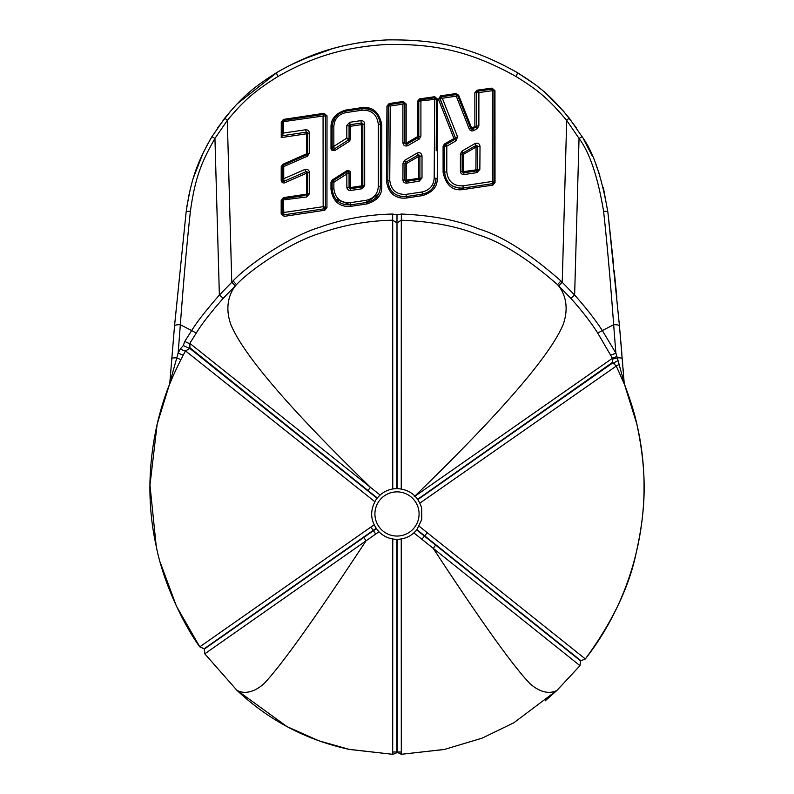 <?xml version="1.0" encoding="UTF-8"?>
<svg xmlns="http://www.w3.org/2000/svg" width="794" height="794" viewBox="0 0 794 794"><rect width="100%" height="100%" fill="white"/><g stroke="black" fill="none" stroke-linecap="round" stroke-linejoin="round"><path stroke-width="1.19" d="M189.945 348.526L183.285 345.598L180.357 348.993L178.144 353.002L169.817 382.887L174.521 325.977L186.114 212.246C191.404 175.682 199.006 159.455 211.929 136.697L224.831 118.038C240.473 99.121 250.765 88.888 276.689 72.601C314.742 50.588 347.921 42.271 387.065 39.899C432.135 39.452 468.341 44.95 517.311 72.601C538.213 85.722 549.458 94.337 569.169 118.038L582.071 136.687C593.078 151.396 601.683 176.576 607.886 212.246L619.469 325.977A6.68 1.767 174.9 0 0 613.663 324.746L615.856 353.002L602.318 330.542C594.785 319.049 585.555 307.218 574.628 295.06L560.921 280.957C529.707 253.425 502.324 236.076 478.772 228.9C457.662 220.246 431.867 215.293 401.377 214.043L397 214.846L392.623 214.043C367.056 214.608 342.71 219.035 319.585 227.312C289.492 236.324 247.162 265.484 233.079 280.957L219.372 295.06C206.003 310.394 196.773 322.225 191.682 330.542L184.794 341.39A6.68 0.923 -149.3 0 0 189.835 343.355L189.945 348.526L377.061 498.275M189.131 348.288A6.68 1.409 158.4 0 0 189.538 347.484L377.299 497.977M184.794 341.39L183.285 345.598M392.752 488.945L392.693 220.206C367.523 220.762 343.594 225.02 320.895 233.009C291.329 241.704 250.05 269.771 236.493 284.639L223.193 298.286C210.271 313.114 201.398 324.548 196.555 332.587L189.835 343.355L380.108 495.029M196.555 332.587A6.68 1.002 -146.7 0 1 191.682 330.542L180.337 324.746C183.742 278.952 187.096 241.128 190.411 211.254C195.245 175.99 202.569 160.358 214.946 138.404L227.312 120.42C242.527 102.178 252.581 92.283 277.969 76.502C315.565 54.975 348.427 46.757 387.164 44.434C431.767 43.978 467.636 49.456 516.021 76.502C536.496 89.206 547.523 97.553 566.688 120.42L579.044 138.394C589.654 152.577 597.832 176.863 603.589 211.254C606.993 242.21 610.348 280.034 613.663 324.746L602.318 330.542A6.68 1.002 -33.3 0 1 597.445 332.587C590.26 321.471 581.387 310.037 570.797 298.286L557.507 284.639C527.246 258.159 500.538 241.455 477.373 234.538C456.669 226.191 431.311 221.417 401.307 220.206L401.248 488.945M189.806 348.497L185.518 350.898L183.374 354.868A6.68 0.834 -152.1 0 1 178.144 353.002L180.337 324.746A6.68 1.767 5.1 0 0 174.521 325.977M180.357 348.993A6.68 0.863 -151.1 0 0 185.518 350.898L374.808 501.659M377.18 498.126L293.691 431.41M183.374 354.868L180.893 359.642C171.315 378.996 170.799 381.934 169.37 384.812L169.38 384.683C164.596 396.692 160.517 409.833 157.162 424.115C147.833 466.009 147.505 506.592 156.15 545.855C163.495 583.888 184.407 625.9 199.78 646.842L374.073 524.834M378.946 531.791L204.783 653.829L236.781 690.145L287.041 726.629L318.96 740.822L349.598 749.467L392.693 754.3L392.752 538.977M277.324 72.234L237.148 103.885M231.352 110.187L217.695 127.745M210.837 138.513L205.874 147.476M203.056 153.153L193.359 177.896M191.384 184.714L188.635 196.317M314.335 54.617L291.557 64.513M613.504 263.866L607.886 212.246L603.291 187.255M599.798 175.275L595.897 164.517M592.195 155.823L583.679 139.407M576.305 127.745L563.571 111.249L546.699 94.109M540.793 89.047L538.898 87.509M534.124 83.817L517.311 72.601A6.68 0.953 120.6 0 1 516.021 76.502M619.469 325.977L624.183 382.887L616.918 356.476L612.412 358.293L597.445 332.587M419.192 526.263L585.337 658.96C611.698 623.002 628.491 588.364 635.716 555.066C645.373 511.981 648.033 476.817 636.838 424.115C634.595 413.466 630.515 400.325 624.62 384.683L624.183 382.887A6.68 6.67 175.6 0 0 624.63 384.812L616.273 366.064L419.927 503.088M623.508 374.113L623.072 368.634M622.665 363.523L622.258 358.541A6.68 1.141 175.3 0 0 617.275 357.856A6.68 0.635 -19.5 0 1 612.65 358.868L612.412 358.293L414.25 496.707C500.399 413.227 550.044 355.831 563.184 324.498C571.571 300.648 559.442 286.674 557.507 284.639L560.921 280.957M621.821 353.241L620.839 341.618M620.342 335.892L619.935 331.247M616.849 297.601L614.199 270.685M190.411 211.254A6.68 1.598 6.5 0 0 186.114 212.246L174.521 326.046L169.817 382.887A6.68 6.67 4.4 0 1 169.37 384.812M160.14 562.112L176.407 606.14L199.78 646.842L204.038 648.837L376.108 528.357M401.248 538.977L401.307 754.3L444.303 749.486L482.176 738.132L513.877 722.748L557.219 690.145L579.977 665.67L413.892 532.893M401.307 752.007L392.732 752.017M416.939 529.658L580.94 660.717L585.337 658.96C636.53 593.614 655.983 504.885 636.838 424.115L624.63 384.812M281.255 137.59L306.732 133.759L306.722 153.748L282.773 164.318L281.225 166.7L281.205 180.387C281.731 182.59 282.942 183.384 284.848 182.759L306.712 173.102L306.732 194.113L283.398 197.637L281.185 200.207L281.165 213.804L284.143 216.375L324.736 210.251L326.949 207.681L327.009 115.874L324.031 113.304L283.478 119.398L281.265 121.968L281.255 137.59L282.217 135.943L282.217 121.671L283.051 120.48M361.33 123.02L362.054 123.11A1.34 1.34 0 0 0 361.339 123.02L361.598 185.865L350.531 187.533L350.531 173.082C350.551 171.127 349.221 170.402 346.541 170.889L332.19 180.04L330.989 182.233L330.979 189.091C333.341 207.145 346.829 206.827 350.948 206.311L366.947 203.919C377.1 200.783 382.043 195.036 381.775 186.679L381.785 124.866C379.314 112.123 372.664 106.386 361.826 107.637L345.847 110.029C335.733 113.145 330.79 118.892 331.019 127.268L331.009 148.26C330.969 150.205 332.299 150.939 334.999 150.453L349.34 141.302L350.551 139.109L350.551 126.266L361.607 124.608L362.828 124.311L362.64 123.606M417.376 101.443L417.386 136.737L406.171 143.218L406.171 104.014L403.193 101.443L389.159 103.548L386.946 106.098L386.479 180.655C388.594 198.48 402.201 198.619 406.459 198.004L422.418 195.612C432.532 192.505 437.474 186.798 437.246 178.491L437.702 99.3L434.745 96.719L419.609 98.873L417.376 101.443L418.785 101.146L418.785 136.528L417.386 136.737L418.13 137.65L418.785 136.548L418.785 101.146L434.695 99.359L434.179 178.064C433.673 185.558 429.653 190.193 422.09 191.969L406.022 194.371C396.414 194.728 390.985 190.034 389.755 180.298L390.211 106.019L402.895 104.123L402.895 142.791C403.461 145.61 405.109 146.553 407.828 145.63L419.262 139.039L420.899 136.191L420.909 101.324L419.907 99.885L435.062 97.722L419.649 99.945M438.496 99.389L453.94 138.533L444.382 144.051L443.082 146.304L443.102 172.308C446 185.349 452.659 191.096 463.081 189.548L492.806 185.121L495.019 182.56L494.95 90.695L492.002 88.114L477.095 90.188L474.852 92.759L474.872 126.435L471.705 128.271L458.644 95.191L455.845 93.573L440.531 95.856L438.496 99.389L439.886 98.585L455.379 137.828L453.94 138.533L454.823 139.426L445.206 144.984L444.571 146.086L444.571 165.877M419.748 178.729A1.34 1.34 0 0 0 419.897 178.154L406.191 180.198L406.29 163.663L418.498 156.507L418.498 178.283L418.795 179.434L419.351 179.216A1.34 1.34 0 0 0 419.45 179.116M477.492 169.638L477.363 170.224A1.34 1.34 0 0 0 477.492 169.638L463.269 171.693L463.259 154.453L476.053 147.059L475.924 169.807L477.055 172.606L479.854 169.38L480.023 146.374C479.546 143.575 477.909 142.622 475.1 143.516L462.058 151.029L460.411 153.877L460.401 171.296C460.619 173.479 461.87 174.561 464.172 174.541L477.055 172.606M417.674 499.257L612.442 362.451L612.65 358.868M616.918 356.476L615.856 353.002A6.68 0.834 -27.9 0 1 610.626 354.868M619.211 364.347L616.273 366.064L614.04 363.87L611.966 363.454L612.442 362.451A6.68 1.459 25.2 0 0 612.75 363.235L614.715 362.382L614.04 363.87M614.715 362.382L617.702 360.784M417.783 499.406L611.966 363.454M504.736 438.526L417.892 499.565M612.095 363.424L612.75 363.235M580.593 660.668L579.977 665.67L580.593 660.668L416.82 529.806M580.722 660.995L416.701 529.955M397.189 539.334L397.228 752.057L396.811 539.334M396.831 751.958L397 539.334C390.033 539.235 384.058 536.754 379.056 531.901C370.361 521.896 369.349 511.157 376.019 499.704C381.18 492.528 388.167 488.826 397 488.588L397 222.538L397.189 488.588M401.377 214.043L401.307 220.206L397 222.846L392.693 220.206L392.623 214.043M397 214.846L396.811 488.588M199.78 646.842L204.425 648.797L209.904 644.976M376.326 528.675L204.425 648.797L204.783 653.829L236.781 690.145C237.406 690.591 247.748 697.509 263.459 684.2C280.342 666.821 314.523 619.052 366.004 540.873L363.851 537.409L204.306 649.075L204.783 653.829M375.691 534.074L373.418 530.71L363.851 537.409M370.808 527.107L373.319 530.541L376.217 528.516M306.286 132.161L307 132.251A1.34 1.34 0 0 0 306.286 132.161L306.732 133.759L307.774 133.452L307.596 132.747A1.34 1.34 0 0 0 307.338 132.499M282.773 164.318L282.972 165.301L307.02 154.721L307.774 153.56L306.722 153.748L307 154.731L282.664 165.499M307.685 154.016A1.34 1.34 0 0 0 307.774 153.54L307.774 133.412L306.325 132.161L282.217 135.764M306.325 132.161L305.581 129.769L283.676 133.015L282.217 135.486M281.265 121.968L323.069 116.013L323.158 206.688L283.815 212.494L283.299 198.758L282.217 200.009L282.217 213.626L281.165 213.804M283.478 119.398L282.217 121.671L282.217 135.943L282.227 121.522M324.031 113.304L323.982 114.336L283.299 120.41L323.982 114.336A1.27 1.27 0 0 1 325.441 115.587L325.441 207.542L325.441 115.587L325.441 207.542L324.855 208.604M327.009 115.874L323.069 116.013L323.922 114.346A1.27 1.161 81.5 0 1 325.262 115.487M326.949 207.681L323.158 206.688L324.359 208.792L325.441 207.542L324.359 208.792L283.676 214.876L324.359 208.792L283.676 214.876L283.815 212.494L282.217 213.566L282.217 200.009L283.299 198.758L305.035 195.503M324.736 210.251L324.359 208.792M284.143 216.375L283.676 214.876A1.27 1.27 0 0 1 282.217 213.626L282.217 213.566A1.27 1.181 180 0 0 283.577 214.757M281.185 200.207L306.683 196.972L309.481 193.726L309.412 172.487C308.985 169.866 307.447 168.874 304.797 169.489L283.746 178.71L283.726 166.591L307.427 156.21L309.382 153.212L309.362 133.025C309.144 130.831 307.883 129.75 305.581 129.769M283.398 197.637L283.299 198.758M306.732 194.113L306.712 195.255L307.824 193.994L306.732 194.113M284.848 182.759L284.004 181.32L306.127 171.593L307.784 172.794L307.695 194.55A1.34 1.34 0 0 0 307.824 193.964L309.481 193.726M306.772 171.603A1.34 1.34 0 0 0 305.958 171.663L284.004 181.32L305.958 171.663L306.712 173.102L307.784 172.844L307.536 172.05M305.958 171.663L306.772 171.554M281.205 180.387L282.217 180.159L282.217 166.462L283.726 166.591L282.972 165.301L282.217 166.462L282.892 165.341M282.793 181.231L283.349 181.429M281.225 166.7L282.227 166.343M307.02 154.721L307.427 156.21M307.774 153.53L307 154.731L307.774 153.53L309.382 153.212M307.774 133.412L309.362 133.025M306.712 195.255A1.34 1.34 0 0 0 307.268 195.026L306.683 196.972M307.784 172.794L309.412 172.487M305.998 171.633L304.797 169.489M283.855 181.131A1.27 1.112 180 0 1 282.217 180.069L282.217 180.159A1.27 1.27 0 0 0 284.004 181.32L283.746 178.71L282.217 180.069L282.217 166.462L282.972 165.301M457.543 136.747L442.318 98.238L456.272 96.153L469.224 128.906C470.217 130.851 471.785 131.397 473.919 130.534L477.224 128.638L478.871 125.789L478.891 92.57L492.449 90.685L492.349 181.429L463.041 185.836C453.453 186.193 448.034 181.538 446.784 171.861L446.804 146.175L456.123 140.796L457.543 136.747L455.389 137.848L440.005 98.456A1.27 1.161 -98.5 0 1 440.938 96.858L456.252 94.565L456.272 96.153L457.622 95.349L457.284 94.873M422.001 177.935L422.011 155.902C421.435 153.073 419.788 152.13 417.068 153.073L404.632 160.338L403.005 163.147L402.895 179.871C403.124 182.094 404.384 183.176 406.687 183.136L419.222 181.181L422.001 177.935L419.897 178.184L419.897 156.2L422.011 155.902M333.877 188.684L333.877 182.213L346.839 173.975L346.849 187.225C347.077 189.409 348.338 190.491 350.63 190.471L361.905 188.793L364.694 185.548L364.674 123.884C364.436 121.68 363.176 120.599 360.893 120.638L349.608 122.316L346.809 125.561L346.819 138.116L333.847 146.354L333.827 126.613C334.314 119.04 338.333 114.376 345.906 112.619L362.024 110.217C371.572 109.83 377.001 114.495 378.301 124.221L378.321 186.312C377.855 193.865 373.835 198.52 366.252 200.296L350.154 202.688C340.586 203.046 335.157 198.371 333.877 188.684L332.13 188.932L332.13 182.064L333.877 182.213L332.726 180.992L347.087 171.851L346.839 173.975L349.062 172.903L349.072 187.583L350.521 188.704L350.63 190.471M283.676 133.015L283.299 120.41L323.982 114.336A1.27 1.27 0 0 1 325.441 115.587M440.005 98.456L442.318 98.238L440.878 96.858L456.252 94.565L457.622 95.349L456.252 94.565L457.622 95.349L470.782 128.678L472.549 129.194A2.005 0.516 60 0 1 473.919 130.534M455.845 93.573L457.622 95.349L470.723 128.529L457.622 95.349L458.644 95.191M440.531 95.856L440.878 96.858A1.27 1.27 0 0 0 439.886 98.585A1.27 1.27 0 0 1 440.878 96.858M471.884 129.333A1.34 1.34 0 0 0 472.579 129.174L471.705 128.271L470.723 128.529A1.34 1.34 0 0 0 471.17 129.085M472.579 129.174L471.884 129.362M471.15 129.104L470.723 128.539M472.549 129.194L476.469 126.196L474.872 126.435L475.814 127.308L476.469 126.186L476.469 92.432L476.469 126.186L478.871 125.789M476.38 126.623A1.34 1.34 0 0 0 476.469 126.186L475.814 127.308M474.852 92.759L478.891 92.57L477.095 90.188M476.678 91.727L476.469 92.432A1.27 1.27 0 0 1 477.561 91.171L492.518 89.097L493.947 90.208L492.518 89.097L492.449 90.685L493.957 90.347L493.957 182.322L492.349 181.429L492.876 183.613L463.071 188.069L492.876 183.613L492.806 185.121M492.002 88.114L492.637 89.087M494.95 90.695L493.957 90.754M495.019 182.56L493.957 182.352L493.957 90.347L492.518 89.097L493.679 89.563M463.081 189.548L463.071 188.069C452.163 188.466 445.99 183.156 444.571 172.129L444.571 146.086L446.804 146.175L445.216 144.974L454.843 139.416L455.389 137.848M443.102 172.308L446.784 171.861M445.216 176.665L447.111 180.814M449.841 184.049L452.223 185.846M452.997 186.292L459.309 188.188M443.082 146.304L444.571 146.086A1.27 1.27 0 0 1 445.206 144.984L444.571 146.086M444.382 144.051L445.216 144.974A1.27 1.231 -120 0 0 444.61 146.027M454.843 139.416L456.123 140.796M493.957 115.725L493.957 182.322A1.27 1.211 180 0 1 492.955 183.493M493.957 182.352A1.27 1.27 0 0 1 492.876 183.613M493.66 89.533L493.957 90.347M476.648 92.283A1.27 1.151 -97.9 0 1 477.631 91.161M475.834 127.298A2.005 0.536 60 0 1 477.224 128.638M470.733 128.559L469.224 128.906M388.286 105.761A1.27 1.241 -98.5 0 1 389.338 104.56L388.246 105.81L390.211 106.019L389.338 104.56L403.402 102.466L402.895 104.123L404.871 103.716L404.88 143.277L407.828 145.63M389.159 103.548L389.328 104.57L388.246 105.81A1.27 1.27 0 0 1 389.328 104.57L389.1 104.619M386.946 106.098L388.246 105.81L388.216 110.227M403.193 101.443L403.412 102.466L389.328 104.57M406.171 104.014L404.871 103.716L404.871 143.059A1.34 1.34 0 0 0 405.049 143.664M406.816 144.18A1.34 1.34 0 0 1 406.21 144.339L406.826 144.19L406.171 143.218L404.871 143.059L405 143.684M406.776 144.21L418.15 137.64L419.262 139.039M418.785 136.548L420.899 136.191M419.609 98.873L419.877 99.885L418.785 101.146A1.27 1.27 0 0 1 419.877 99.885L418.785 101.146M434.745 96.719L434.695 99.359L436.511 98.982L435.062 97.722A1.27 1.26 81.9 0 1 436.502 98.952M437.702 99.3L436.511 98.982L436.194 150.771M437.246 178.491L436.025 178.322C435.459 186.858 430.884 192.138 422.289 194.163L426.596 192.882M436.412 115.596L436.511 98.982L435.062 97.722A1.27 1.27 0 0 1 436.511 98.982M430.179 190.639L431.043 189.865M432.809 187.88L435.588 181.945M388.385 184.952L389.695 188.218M390.311 189.28L390.926 190.173M392.117 191.602L394.211 193.488M394.618 193.786L398.538 195.81M400.543 196.376L402.558 196.674M404.454 196.723L406.28 196.555C395.352 196.952 389.179 191.612 387.79 180.516L388.246 105.81M422.418 195.612L422.289 194.163L406.28 196.555L406.022 194.371M418.865 101.056A1.27 1.221 -98.1 0 1 419.907 99.885L419.877 99.885M404.871 143.118L402.895 142.791M404.136 102.565L403.412 102.466A1.27 1.241 81.5 0 1 404.831 103.667M403.412 102.466A1.27 1.27 0 0 1 404.871 103.716M462.912 172.715A1.34 1.34 0 0 0 463.627 172.824L463.269 171.693L462.128 171.544L463.587 172.834L476.41 170.918L477.492 169.668L477.641 146.711L480.023 146.374M477.641 146.711L475.735 145.61A2.005 0.496 -120 0 0 475.1 143.516M477.631 146.771L476.053 147.059L475.685 145.639L476.301 145.441M477.502 146.146L477.631 146.761M477.492 169.668L479.854 169.38M463.587 172.834L464.172 174.541M475.735 145.61L462.763 153.093L462.128 154.195L462.128 171.573L460.401 171.296M462.316 172.238L462.128 171.573A1.34 1.34 0 0 0 462.336 172.229M462.128 154.215L462.783 153.083L462.128 154.215L463.259 154.453L462.783 153.083A1.34 1.34 0 0 0 462.445 153.371M462.128 154.195L460.411 153.877M462.763 153.093L462.058 151.029M419.897 156.2L417.981 155.098L417.068 153.073M419.758 155.624L419.897 156.249L418.498 156.507L417.932 155.128L418.537 154.929M417.981 155.098L405.605 162.343L404.98 163.435L404.88 180.119L406.339 181.379L418.825 179.434L419.222 181.181M418.825 179.434L419.897 178.184M405.665 181.27A1.34 1.34 0 0 0 406.379 181.369L406.191 180.198L404.88 180.079A1.34 1.34 0 0 0 405.089 180.764M406.339 181.379L406.687 183.136M404.88 180.119L402.895 179.871M405.625 162.333L404.98 163.455L405.625 162.333L404.98 163.455L406.29 163.663L405.625 162.333A1.34 1.34 0 0 0 405.287 162.621M404.98 163.435L403.005 163.147M405.605 162.343L404.632 160.338M332.14 181.895L332.726 180.992L332.13 182.064L332.13 188.932L330.979 189.091M332.19 180.04L332.726 180.992L347.107 171.832A1.27 1.27 0 0 1 349.062 172.903L350.531 173.082M330.989 182.233L332.13 182.064L332.726 180.992M346.541 170.889L347.087 171.851A1.27 1.211 57.5 0 1 348.983 172.874M349.836 188.625L350.561 188.704L350.531 187.533L346.849 187.225M362.679 186.332A1.34 1.34 0 0 0 362.828 185.746L361.598 185.865L361.717 187.037A1.34 1.34 0 0 0 362.272 186.808M350.521 188.704L361.746 187.027L362.828 185.776L362.828 124.271L361.369 123.02L350.144 124.698L349.062 125.948L349.062 138.871L346.819 138.116L348.467 139.942L349.062 138.881L350.551 139.109M362.828 185.776L364.694 185.548M361.369 123.02L360.893 120.638M350.154 124.698L349.608 124.906A1.34 1.34 0 0 0 349.211 125.402L349.062 125.978L350.551 126.266L349.608 122.316M334.999 150.453L334.085 149.103L348.477 139.942L334.085 149.103L333.847 146.354L332.13 147.972L332.13 127L332.13 148.031L331.009 148.26M331.019 127.268L332.13 127C332.686 118.385 337.261 113.066 345.866 111.061L341.599 112.321M337.996 114.564L337.202 115.269M335.326 117.373L332.547 123.378M381.785 124.866L380.405 124.608L380.405 186.53C379.869 195.126 375.294 200.445 366.669 202.47L378.718 193.696M378.291 116.639L377.954 116.063M375.413 112.947L374.887 112.47M372.297 110.624L369.617 109.393M369.031 109.205L365.746 108.55M380.405 125.7L380.405 124.608L378.301 124.221M378.986 193.141L379.969 190.262M332.676 193.061L333.768 195.999M335.812 199.175L350.63 204.872C339.743 205.279 333.579 199.969 332.13 188.932C333.45 199.83 339.614 205.14 350.63 204.872L350.154 202.688M366.947 203.919L366.669 202.47L350.63 204.872L350.948 206.311M345.847 110.029L345.866 111.061L361.905 108.669C372.753 108.222 378.917 113.532 380.405 124.608C379.135 113.74 372.972 108.431 361.905 108.669L362.024 110.217M334.026 148.974A1.27 1.151 180 0 1 332.13 147.972L332.13 148.031A1.27 1.27 0 0 0 334.085 149.103M348.467 139.942L348.477 139.942A1.27 1.26 180 0 0 349.062 138.871A1.27 1.27 0 0 1 348.477 139.942L349.34 141.302M349.062 138.881L349.062 125.948L346.809 125.561M362.828 124.271L364.674 123.884M361.746 187.027L361.905 188.793M211.929 136.697L214.946 138.404L219.372 295.06L223.193 298.286M233.079 280.957L236.493 284.639C234.558 286.674 222.429 300.648 230.816 324.498C243.371 354.819 289.909 409.079 370.431 487.288L367.989 490.533M224.831 118.038L227.312 120.42L231.759 282.237L235.213 285.88M171.742 358.551A6.68 1.141 4.7 0 1 176.675 357.856L180.893 359.642M397 536.049A22.083 22.083 0 0 1 374.917 513.966A22.083 22.083 0 0 1 397 491.873A22.083 22.083 0 0 1 419.083 513.966A22.083 22.083 0 0 1 397 536.049M579.977 665.67L557.219 690.145C556.594 690.591 546.252 697.509 530.541 684.2C514.026 667.426 481.591 622.159 433.246 548.386A4.675 0.645 -51.4 0 0 435.529 544.992M582.071 136.687L579.044 138.394L574.628 295.06L570.797 298.286M569.169 118.038L566.688 120.42L562.241 282.237L558.787 285.88M607.886 212.246A6.68 1.598 173.5 0 0 603.589 211.254M392.296 39.74C350.72 40.802 312.181 51.759 276.689 72.601A6.68 0.953 59.4 0 0 277.969 76.502M427.222 532.655L421.892 539.315M614.228 362.63L613.831 363.771M283.676 214.876A1.27 1.27 0 0 1 282.217 213.626M455.379 137.828L455.478 138.424A1.34 1.34 0 0 0 455.379 137.828M455.419 138.632A1.34 1.34 0 0 1 455.25 139.01L454.823 139.426M463.071 188.069L463.041 185.836M418.785 136.528L418.13 137.65L418.785 136.528A1.34 1.34 0 0 1 418.706 136.965M406.459 198.004L406.28 196.555M386.479 180.655L389.755 180.298M434.179 178.064L436.025 178.322C435.34 186.947 430.765 192.227 422.289 194.163L422.09 191.969M477.204 170.432A1.34 1.34 0 0 1 476.936 170.69L476.39 170.918M463.627 172.824L462.902 172.745M419.897 178.154L419.768 178.739M406.379 181.369L405.655 181.29M405.059 180.784L404.88 180.079M349.251 188.118L349.062 187.414A1.34 1.34 0 0 0 349.271 188.099M362.828 185.746L362.699 186.332M362.282 186.818L361.717 187.037M361.826 107.637L361.905 108.669M381.775 186.679L378.321 186.312M366.669 202.47L366.252 200.296M332.18 125.839L332.13 127C332.755 118.356 337.341 113.036 345.866 111.061L345.906 112.619M332.13 127L333.827 126.613M332.408 48.692L301.502 59.848M290.138 65.227L284.232 68.324M211.929 136.687L207.045 145.252M203.105 153.043L202.51 154.314M196.436 168.854L193.299 178.114M190.332 188.773L186.818 206.758M169.38 384.683L157.162 424.115L149.967 485.094L156.22 546.173M349.003 749.338L392.693 754.3C395.71 753.516 397.069 752.772 396.772 752.057L401.307 754.3L444.848 749.377M557.219 690.145L545.23 700.824M397 488.588C409.694 489.402 417.922 495.883 421.674 508.041L421.763 519.494L416.8 529.826C411.639 535.99 405.039 539.166 397 539.334M580.94 660.717L585.337 658.96M236.781 690.145C268.858 720.426 306.464 740.197 349.598 749.467M476.469 123.1L476.469 92.432M435.062 97.722L429.623 98.496M476.976 145.669A1.34 1.34 0 0 0 476.301 145.491M419.718 155.644A1.34 1.34 0 0 0 418.547 154.979M341.648 112.301L340.15 113.076M338.194 114.405L337.132 115.338M335.257 117.462L334.492 118.614M333.351 120.867L332.507 123.556M368.972 109.185L366.103 108.589M283.299 120.41L282.217 121.671"/></g></svg>
